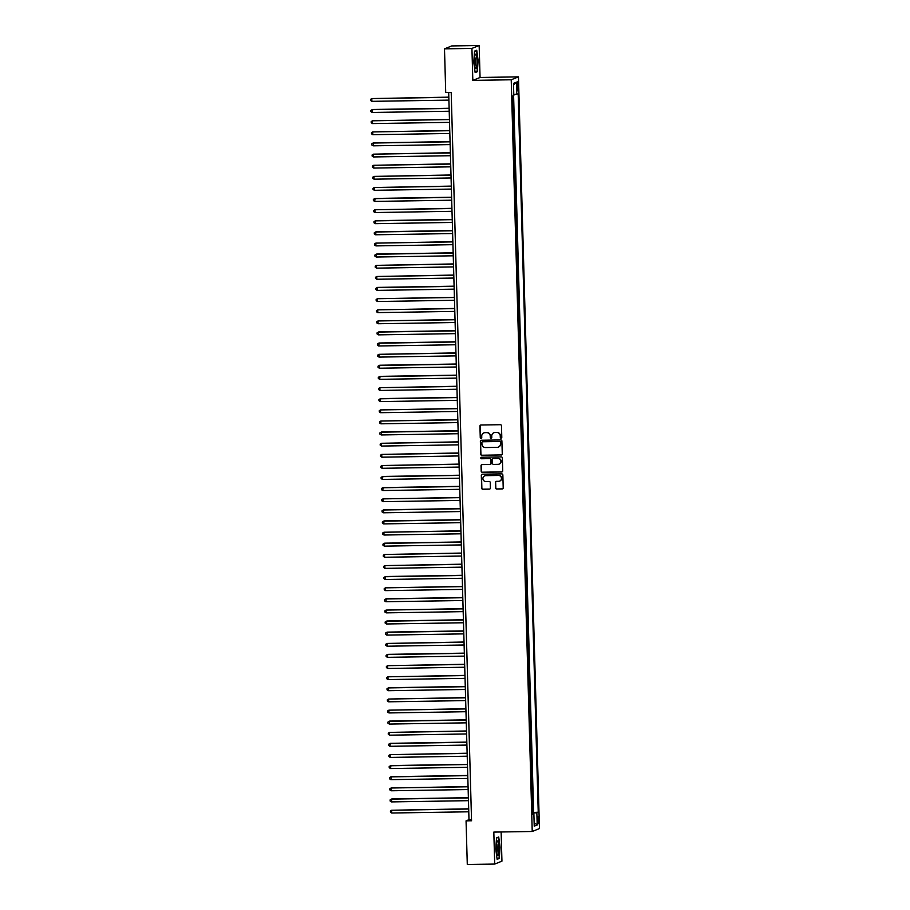 <?xml version="1.0" encoding="UTF-8"?>
<svg xmlns="http://www.w3.org/2000/svg" width="910" height="910" viewBox="0 0 910 910"><rect width="100%" height="100%" fill="white"/><g stroke="black" fill="none" stroke-linecap="round" stroke-linejoin="round"><path stroke-width="1.36" d="M501.069 438.154A0.762 0.751 -112 0 0 501.797 437.38L501.478 425.789A1.092 1.069 -112 0 0 500.363 424.708L480.98 425.015A1.092 1.069 -112 0 0 479.934 426.13L480.264 437.721A0.762 0.751 -112 0 0 481.299 438.427A0.762 0.751 -112 0 0 481.765 437.699L481.731 436.197A3.503 3.435 -112 0 1 485.075 432.648L486.691 432.625A3.503 3.435 -112 0 1 490.24 436.061L490.274 437.562A0.762 0.751 -112 0 0 491.32 438.267A0.762 0.751 -112 0 0 491.787 437.539L491.741 436.038A3.503 3.435 -112 0 1 495.085 432.489L496.701 432.466A3.503 3.435 -112 0 1 500.25 435.901L500.295 437.403A0.762 0.751 -112 0 0 501.069 438.154M493.982 432.705A3.503 3.435 -112 0 1 495.29 432.421L496.905 432.387A3.503 3.435 -112 0 1 500.443 435.833L500.489 437.323A0.762 0.751 -112 0 0 501.433 438.063M480.707 425.061A1.092 1.069 -112 0 0 480.127 426.051L480.457 437.642A0.762 0.751 -112 0 0 481.39 438.381M483.961 432.864A3.503 3.435 -112 0 1 485.269 432.58L486.884 432.546A3.503 3.435 -112 0 1 490.433 435.981L490.467 437.483A0.762 0.751 -112 0 0 491.411 438.222M538.72 819.864A3.572 0.626 89.1 0 0 538.038 816.554A3.572 0.626 89.1 0 0 537.469 820.376A3.572 0.626 89.1 0 0 538.151 823.687A3.572 0.626 89.1 0 0 538.72 819.864M495.62 487.953A1.092 1.069 -112 0 0 496.724 489.034L502.161 488.943A1.092 1.069 -112 0 0 503.207 487.84L502.855 474.963A1.092 1.069 -112 0 0 501.74 473.882L482.357 474.19A1.092 1.069 -112 0 0 481.31 475.304L481.674 488.181A1.092 1.069 -112 0 0 482.778 489.25L489.341 489.148A1.092 1.069 -112 0 0 490.388 488.044L490.24 482.527A1.092 1.069 -112 0 0 489.136 481.458L485.872 481.504A2.923 2.878 -112 0 1 484.7 475.873A2.923 2.878 -112 0 1 485.712 475.668L498.475 475.464A2.923 2.878 -112 0 1 499.647 481.094A2.923 2.878 -112 0 1 498.635 481.299L496.507 481.333A1.092 1.069 -112 0 0 495.461 482.448L495.813 487.885A1.092 1.069 -112 0 0 496.917 488.954L502.354 488.863A1.092 1.069 -112 0 0 502.638 488.829M493.823 832.093L494.71 864.068L467.285 864.5L466.057 820.854L471.551 820.763L451.201 92.41L445.718 92.501L444.501 48.856L471.926 48.412L472.825 80.387L511.227 79.773L532.225 831.49L493.823 832.093M501.217 455A1.092 1.069 -112 0 0 502.263 453.897L501.899 441.009A1.092 1.069 -112 0 0 500.796 439.939L481.413 440.247A1.092 1.069 -112 0 0 480.366 441.35L480.719 454.238A1.092 1.069 -112 0 0 481.834 455.307L501.41 454.92A1.092 1.069 -112 0 0 501.694 454.875M502.377 457.98L502.729 470.868A1.092 1.069 -112 0 1 501.683 471.971L482.3 472.279A1.092 1.069 -112 0 1 481.197 471.209L481.037 465.692A1.092 1.069 -112 0 1 482.084 464.589L489.955 464.464A1.092 1.069 -112 0 0 491.002 463.349L490.899 459.698A1.092 1.069 -112 0 0 489.785 458.617L481.606 458.754A0.762 0.751 -112 0 1 481.299 457.275A0.762 0.751 -112 0 1 481.561 457.229L501.262 456.911A1.092 1.069 -112 0 1 502.377 457.98M532.464 812.539L532.282 806.055M532.157 801.426L531.975 794.942M531.838 790.301L531.656 783.817M531.531 779.176L531.349 772.704M531.224 768.063L531.042 761.579M530.905 756.938L530.723 750.466M530.598 745.825L530.416 739.341M530.291 734.7L530.109 728.216M529.973 723.587L529.791 717.103M529.665 712.462L529.484 705.978M529.358 701.337L529.176 694.865M529.04 690.224L528.869 683.74M528.733 679.099L528.551 672.627M528.426 667.986L528.244 661.502M528.118 656.861L527.937 650.377M527.8 645.736L527.618 639.264M527.493 634.623L527.311 628.139M527.186 623.498L527.004 617.026M526.867 612.385L526.685 605.901M526.56 601.26L526.378 594.776M526.253 590.146L526.071 583.663M525.934 579.022L525.752 572.538M525.627 567.897L525.445 561.424M525.32 556.784L525.138 550.3M525.002 545.659L524.831 539.186M524.695 534.545L524.513 528.062M524.387 523.421L524.205 516.937M524.08 512.307L523.898 505.823M523.762 501.183L523.58 494.699M523.455 490.058L523.273 483.585M523.148 478.944L522.966 472.461M522.829 467.82L522.647 461.347M522.522 456.706L522.34 450.222M522.215 445.582L522.033 439.098M521.896 434.468L521.726 427.984M521.589 423.343L521.407 416.86M521.282 412.219L521.1 405.746M520.975 401.105L520.793 394.622M520.657 389.98L520.475 383.508M520.349 378.867L520.167 372.383M520.042 367.742L519.86 361.259M519.724 356.618L519.542 350.145M519.417 345.504L519.235 339.021M519.11 334.379L518.928 327.907M518.791 323.266L518.609 316.782M518.484 312.141L518.302 305.658M518.177 301.028L517.995 294.544M517.858 289.903L517.688 283.419M517.551 278.779L517.369 272.306M517.244 267.665L517.062 261.181M516.937 256.54L516.755 250.068M516.618 245.427L516.436 238.943M516.311 234.302L516.129 227.819M516.004 223.189L515.822 216.705M515.686 212.064L515.504 205.58M515.378 200.939L515.197 194.467M515.071 189.826L514.889 183.342M514.753 178.701L514.571 172.229M514.446 167.588L514.264 161.104M514.139 156.463L513.957 149.979M513.82 145.338L513.649 138.866M513.513 134.225L513.331 127.741M513.206 123.1L513.024 116.628M512.899 111.987L512.717 105.503M516.948 85.221L517.016 87.667A3.458 0.614 89.1 0 0 517.676 90.886A3.458 0.614 89.1 0 0 518.234 87.189L518.165 84.732A3.458 0.614 89.1 0 0 517.506 81.525A3.458 0.614 89.1 0 0 516.948 85.221M511.227 79.773L518.461 76.861L539.459 828.566L532.225 831.49M532.964 812.528L538.231 812.198L518.165 93.844L513.797 94.617M538.231 812.198L536.854 812.744L537.196 824.983L534.227 826.178L533.886 813.949L532.521 814.495L512.455 96.153L513.82 95.596L513.479 83.367L516.448 82.162L516.789 94.401M533.613 812.266L513.604 95.686M512.58 100.862L512.944 95.948M472.825 80.387L480.059 77.475L479.161 45.5L471.926 48.412M479.161 45.5L451.735 45.932L444.501 48.856M494.71 864.068L501.945 861.144L501.126 831.979M480.059 77.475L518.461 76.861M448.687 92.456L468.991 819.671L466.057 820.854M471.516 819.637L468.991 819.671M533.886 813.949L532.498 813.847M532.475 813.074L536.854 812.744M513.524 84.971L516.448 82.162M537.196 824.983L534.125 822.617M473.769 62.289L475.156 72.584L477.34 71.708L478.125 60.538L476.738 50.243L474.565 51.119L473.769 62.289M499.317 858.437L500.102 847.267L498.714 836.984L496.53 837.86L495.745 849.03L497.133 859.324L499.317 858.437L498.225 858.46M476.248 71.719L477.34 71.708M481.128 440.292A1.092 1.069 -112 0 0 480.56 441.27L480.912 454.158A1.092 1.069 -112 0 0 482.027 455.227L501.41 454.92M500.432 442.237A0.762 0.751 -112 0 0 499.647 441.486L482.63 441.76A0.762 0.751 -112 0 0 481.902 442.533L481.947 444.114A3.503 3.435 -112 0 0 485.496 447.549L497.122 447.367A3.503 3.435 -112 0 0 500.466 443.818L500.625 442.158A0.762 0.751 -112 0 0 499.852 441.407L499.647 441.486M482.471 441.771A0.762 0.751 -112 0 1 482.835 441.68L499.852 441.407M498.43 447.083A3.503 3.435 -112 0 0 500.671 443.739L500.466 443.818M500.625 442.158L500.671 443.739M481.811 464.623A1.092 1.069 -112 0 0 481.242 465.613L481.39 471.13A1.092 1.069 -112 0 0 482.493 472.199L501.888 471.892A1.092 1.069 -112 0 0 502.161 471.858M490.422 464.339A1.092 1.069 -112 0 0 491.195 463.27L491.093 459.618A1.092 1.069 -112 0 0 489.978 458.538L481.606 458.754M481.39 457.241A0.762 0.751 -112 0 0 481.799 458.674M498.111 464.327A2.923 2.878 -112 0 0 500.841 460.847A2.923 2.878 -112 0 0 497.941 458.492L493.447 458.56A1.092 1.069 -112 0 0 492.401 459.675L492.503 463.326A1.092 1.069 -112 0 0 493.607 464.407L498.111 464.327M499.215 464.089A2.923 2.878 -112 0 0 498.145 458.412L497.941 458.492M493.174 458.606A1.092 1.069 -112 0 1 493.641 458.481L498.145 458.412M496.234 481.379A1.092 1.069 -112 0 0 495.654 482.368L495.813 487.885M499.749 481.06A2.923 2.878 -112 0 0 498.669 475.384L498.475 475.464M484.791 475.839A2.923 2.878 -112 0 1 485.906 475.589L498.669 475.384M482.072 474.235A1.092 1.069 -112 0 0 481.504 475.225L481.868 488.101A1.092 1.069 -112 0 0 482.971 489.171L489.546 489.068A1.092 1.069 -112 0 0 489.819 489.034M448.812 97.154L371.803 98.564L371.883 101.34L448.892 100.123M448.823 97.336L371.803 98.564L370.541 99.361L370.575 100.475L371.883 101.34M476.999 60.902A7.246 1.285 89.1 0 0 475.225 54.543A7.246 1.285 89.1 0 0 474.463 61.925A7.246 1.285 89.1 0 0 475.441 68.307A7.246 1.285 89.1 0 0 476.999 60.902M474.815 66.066A4.96 0.876 89.1 0 0 475.304 61.084A4.96 0.876 89.1 0 0 474.667 56.795M474.542 51.381L476.499 50.596L477.841 60.572L477.079 71.389L475.1 72.186M475.839 50.607L476.499 50.596M498.168 841.636A7.246 1.285 89.1 0 0 497.201 841.272A7.246 1.285 89.1 0 0 496.416 847.665A7.246 1.285 89.1 0 0 497.247 854.672A7.246 1.285 89.1 0 0 497.417 855.047A7.246 1.285 89.1 0 0 498.93 850.861A7.246 1.285 89.1 0 0 498.168 841.636M496.792 852.807A4.96 0.876 89.1 0 0 497.281 848.382A4.96 0.876 89.1 0 0 496.724 843.718A4.96 0.876 89.1 0 0 496.644 843.536M496.519 838.121L498.475 837.325L499.817 847.301L499.055 858.13L497.076 858.915M497.815 837.337L498.475 837.325M449.119 108.267L372.599 109.484L372.19 112.465L449.21 111.236M449.13 108.461L372.11 109.678L370.859 110.474L370.882 111.589L372.19 112.465M449.438 119.392L372.417 120.802L372.497 123.578L449.517 122.361M449.438 119.574L372.417 120.802L371.166 121.599L371.2 122.713L372.497 123.578M449.745 130.505L372.736 131.927L372.816 134.703L449.824 133.474M449.745 130.699L372.736 131.927L371.473 132.724L371.507 133.827L372.816 134.703M450.052 141.63L373.532 142.847L373.123 145.827L450.143 144.599M450.063 141.823L373.043 143.041L371.792 143.837L371.815 144.952L373.123 145.827M450.37 152.743L373.35 154.165L373.43 156.941L450.45 155.724M450.37 152.937L373.35 154.165L372.099 154.962L372.133 156.076L373.43 156.941M450.677 163.868L373.669 165.279L373.748 168.066L450.757 166.837M450.677 164.062L373.669 165.279L372.406 166.075L372.44 167.19L373.748 168.066M450.985 174.993L373.976 176.404L374.055 179.179L451.064 177.962M450.996 175.175L373.976 176.404L372.725 177.2L372.747 178.314L374.055 179.179M451.303 186.106L374.283 187.517L374.363 190.304L451.383 189.075M451.303 186.3L374.283 187.517L373.032 188.325L373.066 189.428L374.363 190.304M451.61 197.231L375.091 198.448L374.67 201.417L451.69 200.2M451.61 197.413L374.601 198.642L373.339 199.438L373.373 200.553L374.67 201.417M451.917 208.344L374.909 209.766L374.988 212.542L451.997 211.313M451.929 208.538L374.909 209.766L373.646 210.563L373.68 211.666L374.988 212.542M452.224 219.469L375.705 220.686L375.295 223.667L452.315 222.438M452.236 219.663L375.216 220.88L373.964 221.676L373.999 222.791L375.295 223.667M452.543 230.594L376.023 231.8L375.602 234.78L452.623 233.563M452.543 230.776L375.534 232.005L374.272 232.801L374.306 233.915L375.602 234.78M452.85 241.707L375.841 243.118L375.921 245.905L452.93 244.676M452.861 241.901L375.841 243.118L374.579 243.914L374.613 245.029L375.921 245.905M453.157 252.832L376.638 254.049L376.228 257.018L453.248 255.801M453.169 253.014L376.149 254.243L374.897 255.039L374.92 256.154L376.228 257.018M453.476 263.945L376.456 265.356L376.535 268.143L453.555 266.914M453.476 264.139L376.456 265.356L375.204 266.164L375.238 267.267L376.535 268.143M453.783 275.07L376.774 276.481L376.854 279.256L453.862 278.039M453.783 275.252L376.774 276.481L375.512 277.277L375.546 278.392L376.854 279.256M454.09 286.184L377.57 287.401L377.161 290.381L454.181 289.152M454.101 286.377L377.081 287.606L375.83 288.402L375.853 289.505L377.161 290.381M454.409 297.308L377.388 298.719L377.468 301.506L454.488 300.277M454.409 297.502L377.388 298.719L376.137 299.515L376.171 300.63L377.468 301.506M454.716 308.433L377.707 309.844L377.786 312.619L454.795 311.402M454.716 308.615L377.707 309.844L376.444 310.64L376.478 311.755L377.786 312.619M455.023 319.546L378.014 320.957L378.094 323.744L455.102 322.515M455.034 319.74L378.014 320.957L376.763 321.753L376.786 322.868L378.094 323.744M455.33 330.671L378.81 331.888L378.401 334.857L455.421 333.64M455.341 330.853L378.321 332.082L377.07 332.878L377.104 333.993L378.401 334.857M455.648 341.785L379.129 343.002L378.708 345.982L455.728 344.753M455.648 341.978L378.64 343.195L377.377 344.003L377.411 345.106L378.708 345.982M455.955 352.909L378.947 354.32L379.026 357.095L456.035 355.878M455.967 353.103L378.947 354.32L377.684 355.116L377.718 356.231L379.026 357.095M456.263 364.023L379.743 365.24L379.334 368.22L456.354 366.992M456.274 364.216L379.254 365.445L378.003 366.241L378.037 367.356L379.334 368.22M456.581 375.147L380.061 376.365L379.641 379.345L456.661 378.116M456.581 375.341L379.572 376.558L378.31 377.354L378.344 378.469L379.641 379.345M456.888 386.272L379.879 387.683L379.959 390.458L456.968 389.241M456.888 386.454L379.879 387.683L378.617 388.479L378.651 389.594L379.959 390.458M457.195 397.386L380.676 398.603L380.266 401.583L457.286 400.354M457.207 397.579L380.187 398.796L378.935 399.592L378.958 400.707L380.266 401.583M457.514 408.51L380.494 409.921L380.573 412.696L457.593 411.479M457.514 408.692L380.494 409.921L379.242 410.717L379.277 411.832L380.573 412.696M457.821 419.624L380.812 421.046L380.892 423.821L457.901 422.593M457.821 419.817L380.812 421.046L379.55 421.842L379.584 422.945L380.892 423.821M458.128 430.748L381.608 431.966L381.199 434.946L458.219 433.717M458.139 430.942L381.119 432.159L379.868 432.955L379.891 434.07L381.199 434.946M458.447 441.862L381.426 443.284L381.506 446.059L458.526 444.842M458.447 442.055L381.426 443.284L380.175 444.08L380.209 445.195L381.506 446.059M458.754 452.987L381.745 454.397L381.825 457.184L458.833 455.955M458.754 453.18L381.745 454.397L380.482 455.193L380.516 456.308L381.825 457.184M459.061 464.111L382.052 465.522L382.132 468.297L459.14 467.08M459.072 464.293L382.052 465.522L380.801 466.318L380.824 467.433L382.132 468.297M459.368 475.225L382.848 476.442L382.439 479.422L459.459 478.194M459.379 475.418L382.359 476.635L381.108 477.443L381.142 478.546L382.439 479.422M459.686 486.349L383.167 487.567L382.746 490.536L459.766 489.318M459.686 486.531L382.678 487.76L381.415 488.556L381.449 489.671L382.746 490.536M459.994 497.463L382.985 498.885L383.064 501.66L460.073 500.432M460.005 497.656L382.985 498.885L381.722 499.681L381.756 500.784L383.064 501.66M460.301 508.588L383.781 509.805L383.372 512.785L460.392 511.557M460.312 508.781L383.292 509.998L382.041 510.794L382.063 511.909L383.372 512.785M460.619 519.712L384.088 520.918L383.679 523.898L460.699 522.681M460.619 519.894L383.611 521.123L382.348 521.919L382.382 523.034L383.679 523.898M460.926 530.826L383.918 532.236L383.997 535.023L461.006 533.795M460.926 531.019L383.918 532.236L382.655 533.033L382.689 534.147L383.997 535.023M461.233 541.95L384.714 543.168L384.304 546.136L461.325 544.919M461.245 542.133L384.225 543.361L382.974 544.157L382.996 545.272L384.304 546.136M461.552 553.064L384.532 554.474L384.611 557.261L461.632 556.033M461.552 553.257L384.532 554.474L383.281 555.282L383.315 556.385L384.611 557.261M461.859 564.189L384.85 565.599L384.93 568.375L461.939 567.158M461.859 564.371L384.85 565.599L383.588 566.395L383.622 567.51L384.93 568.375M462.166 575.302L385.647 576.519L385.237 579.499L462.257 578.271M462.178 575.495L385.158 576.724L383.906 577.52L383.929 578.624L385.237 579.499M462.485 586.427L385.465 587.837L385.544 590.624L462.564 589.396M462.485 586.62L385.465 587.837L384.213 588.634L384.248 589.748L385.544 590.624M462.792 597.552L386.272 598.757L385.851 601.737L462.872 600.52M462.792 597.734L385.783 598.962L384.521 599.758L384.555 600.873L385.851 601.737M463.099 608.665L386.09 610.075L386.17 612.862L463.179 611.634M463.11 608.858L386.09 610.075L384.839 610.872L384.862 611.986L386.17 612.862M463.406 619.79L386.887 621.007L386.477 623.976L463.497 622.759M463.417 619.972L386.397 621.2L385.146 621.996L385.18 623.111L386.477 623.976M463.725 630.903L387.205 632.12L386.784 635.1L463.804 633.872M463.725 631.096L386.716 632.313L385.453 633.121L385.487 634.224L386.784 635.1M464.032 642.028L387.023 643.438L387.103 646.214L464.111 644.997M464.043 642.221L387.023 643.438L385.76 644.235L385.795 645.349L387.103 646.214M464.339 653.141L387.819 654.358L387.41 657.338L464.43 656.11M464.35 653.334L387.33 654.563L386.079 655.359L386.102 656.474L387.41 657.338M464.657 664.266L387.637 665.676L387.717 668.463L464.737 667.235M464.657 664.459L387.637 665.676L386.386 666.473L386.42 667.587L387.717 668.463M464.964 675.391L387.956 676.801L388.035 679.577L465.044 678.36M464.964 675.573L387.956 676.801L386.693 677.597L386.727 678.712L388.035 679.577M465.272 686.504L388.752 687.721L388.342 690.701L465.363 689.473M465.283 686.697L388.263 687.914L387.012 688.711L387.034 689.826L388.342 690.701M465.59 697.629L388.57 699.039L388.65 701.815L465.67 700.598M465.59 697.811L388.57 699.039L387.319 699.836L387.353 700.95L388.65 701.815M465.897 708.742L388.888 710.164L388.968 712.939L465.977 711.711M465.897 708.935L388.888 710.164L387.626 710.96L387.66 712.064L388.968 712.939M466.204 719.867L389.685 721.084L389.275 724.064L466.295 722.836M466.216 720.06L389.196 721.277L387.944 722.074L387.967 723.188L389.275 724.064M466.523 730.98L389.503 732.402L389.582 735.178L466.602 733.961M466.523 731.174L389.503 732.402L388.251 733.198L388.286 734.313L389.582 735.178M466.83 742.105L390.31 743.322L389.889 746.302L466.91 745.074M466.83 742.298L389.821 743.515L388.559 744.312L388.593 745.427L389.889 746.302M467.137 753.23L390.128 754.64L390.208 757.416L467.217 756.199M467.149 753.412L390.128 754.64L388.866 755.437L388.9 756.551L390.208 757.416M467.444 764.343L390.925 765.56L390.515 768.54L467.535 767.312M467.456 764.536L390.435 765.754L389.184 766.561L389.218 767.665L390.515 768.54M467.763 775.468L391.243 776.685L390.822 779.654L467.842 778.437M467.763 775.65L390.754 776.878L389.491 777.675L389.525 778.789L390.822 779.654M468.07 786.581L391.061 788.003L391.141 790.779L468.149 789.55M468.081 786.775L391.061 788.003L389.798 788.799L389.833 789.903L391.141 790.779M468.377 797.706L391.857 798.923L391.448 801.903L468.468 800.675M468.388 797.899L391.368 799.116L390.117 799.913L390.14 801.028L391.448 801.903M468.695 808.831L391.675 810.241L391.755 813.017L468.775 811.8M468.695 809.013L391.675 810.241L390.424 811.038L390.458 812.152L391.755 813.017M516.948 84.755L518.165 84.732M517.005 87.201L518.234 87.189"/></g></svg>
